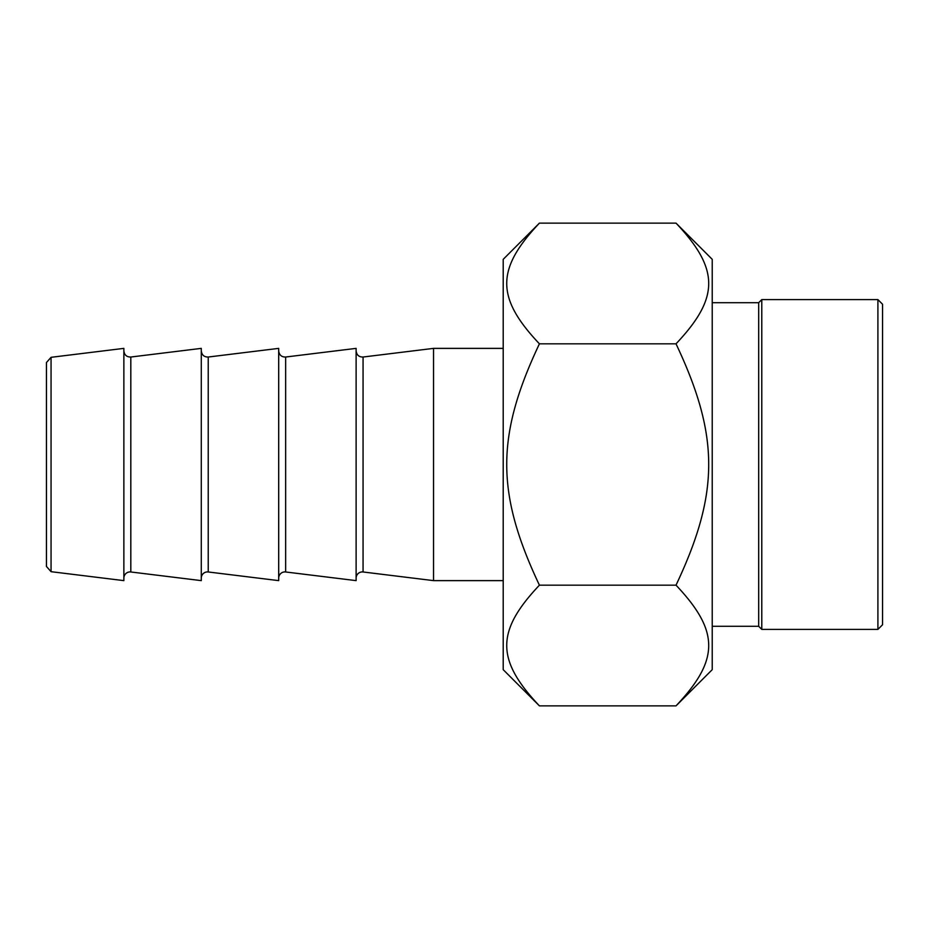 <?xml version="1.0" encoding="UTF-8"?>
<svg xmlns="http://www.w3.org/2000/svg" width="929" height="929" viewBox="0 0 929 929"><rect width="100%" height="100%" fill="white"/><g stroke="black" fill="none" stroke-linecap="round" stroke-linejoin="round"><path stroke-width="1.39" d="M676.022 223.134L712.229 259.342L712.229 669.658L676.022 705.866C719.592 659.718 719.592 631.325 676.022 585.177C719.592 492.893 719.592 436.107 676.022 343.823C719.592 297.675 719.592 269.282 676.022 223.134L539.412 223.134C495.842 269.282 495.842 297.675 539.412 343.823C495.842 436.107 495.842 492.893 539.412 585.177C495.842 631.325 495.842 659.718 539.412 705.866L503.204 669.658L503.204 259.342L539.412 223.134M676.022 705.866L539.412 705.866M676.022 585.177L539.412 585.177M676.022 343.823L539.412 343.823M882.55 464.5L882.55 304.247L877.905 299.602L877.905 629.397L882.55 624.752L882.55 464.5M712.229 302.703L758.679 302.703L761.78 299.602L761.78 629.397L877.905 629.397M758.679 302.703L758.679 626.297L761.78 629.397M51.06 357.317L46.45 362.531L46.45 566.469L51.06 571.683L51.06 357.317L123.871 348.375L123.871 580.625L51.06 571.683M356.121 578.117A6.189 6.189 0 0 1 363.065 571.974L363.065 357.026L433.529 348.375L433.529 580.625L503.204 580.625M285.644 357.026L356.121 348.375L356.121 580.625L285.644 571.974L285.644 357.026C281.545 357.084 279.223 355.029 278.7 350.883M278.7 578.117A6.189 6.189 0 0 1 285.644 571.974M208.235 357.026L278.7 348.375L278.7 580.625L208.235 571.974L208.235 357.026C204.125 357.084 201.814 355.029 201.279 350.883M201.279 578.117A6.189 6.189 0 0 1 208.235 571.974M130.815 357.026L201.279 348.375L201.279 580.625L130.815 571.974L130.815 357.026C126.704 357.084 124.393 355.029 123.871 350.883M123.871 578.117A6.189 6.189 0 0 1 130.815 571.974M761.78 299.602L877.905 299.602M712.229 626.297L758.679 626.297M433.529 348.375L503.204 348.375M363.065 357.026C358.954 357.084 356.643 355.029 356.121 350.883M363.065 571.974L433.529 580.625"/></g></svg>
